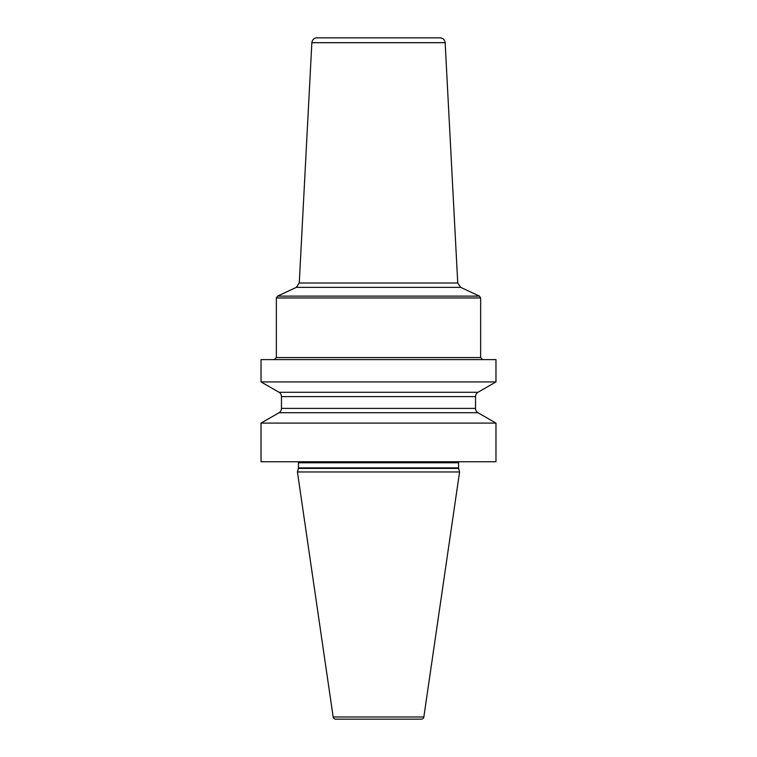 <?xml version="1.0" encoding="UTF-8"?>
<svg xmlns="http://www.w3.org/2000/svg" width="757" height="757" viewBox="0 0 757 757"><rect width="100%" height="100%" fill="white"/><g stroke="black" fill="none" stroke-linecap="round" stroke-linejoin="round"><path stroke-width="1.14" d="M261.033 423.087L495.967 423.087L495.967 461.751L261.033 461.751L261.033 423.087L279.078 412.716A5.11 5.11 0 0 0 281.462 408.402L281.462 396.611A5.11 5.11 0 0 0 279.078 392.287L261.033 381.925L495.967 381.925L495.967 359.603L261.033 359.603L261.033 381.925M495.967 423.087L477.922 412.716L279.078 412.716M458.628 468.413L298.372 468.413L297.425 471.961L459.575 471.961L458.628 468.413A2.044 2.044 0 0 1 458.553 467.883L458.553 462.773A2.044 2.044 0 0 1 458.827 461.751M298.372 468.413A2.044 2.044 0 0 0 298.447 467.883L298.447 462.773A2.044 2.044 0 0 0 298.173 461.751M297.425 471.961L333.156 716.964A2.555 2.555 0 0 0 335.682 719.15L421.318 719.15A2.555 2.555 0 0 0 423.844 716.964L333.156 716.964M459.575 471.961L423.844 716.964M477.922 412.716A5.11 5.11 0 0 1 475.538 408.402L475.538 396.611A5.11 5.11 0 0 1 477.922 392.287L279.078 392.287M477.922 392.287L495.967 381.925M311.856 42.685C312.272 39.733 313.975 38.115 316.956 37.85L440.044 37.85C443.025 38.115 444.728 39.733 445.144 42.685L311.856 42.685L299.261 282.995L457.739 282.995L460.682 287.357L296.318 287.357L277.535 296.119L479.465 296.119L480.648 297.965L276.352 297.965L277.535 296.119M458.553 462.773L298.447 462.773M458.553 467.883L298.447 467.883M475.538 396.611L281.462 396.611M475.538 408.402L281.462 408.402M274.318 359.603L276.352 357.559L480.648 357.559L482.682 359.603M480.648 357.559L480.648 297.965M276.352 357.559L276.352 297.965M460.682 287.357L479.465 296.119M299.261 282.995L296.318 287.357M445.144 42.685L457.739 282.995"/></g></svg>
